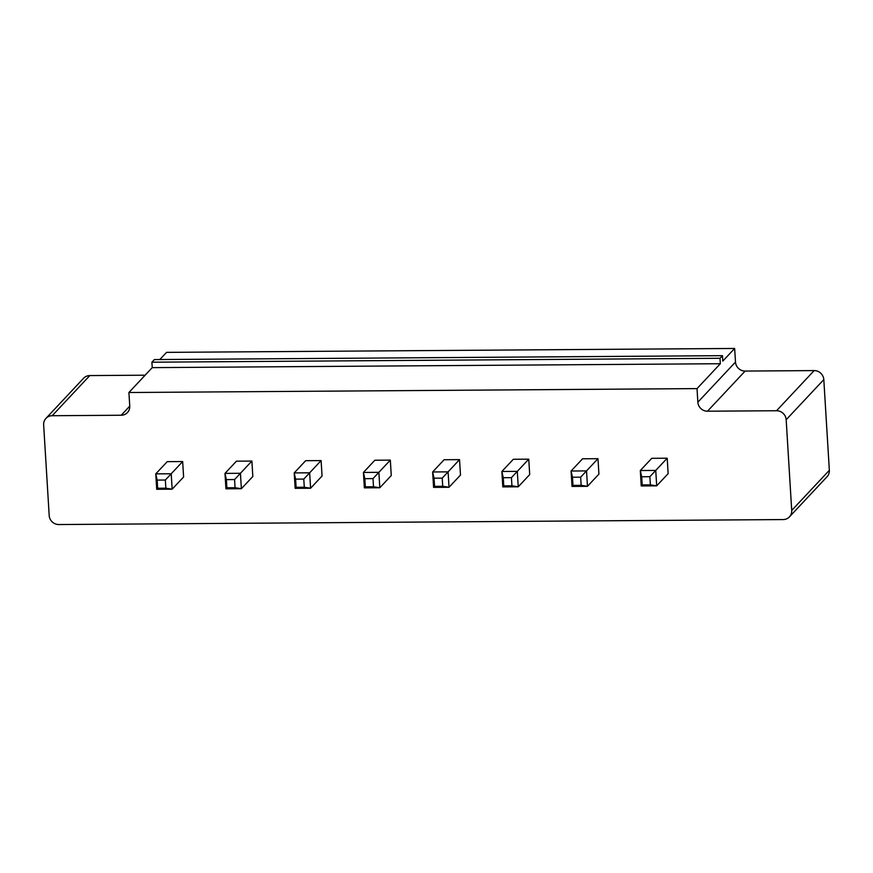 <?xml version="1.0" encoding="UTF-8"?>
<svg xmlns="http://www.w3.org/2000/svg" width="873" height="873" viewBox="0 0 873 873"><rect width="100%" height="100%" fill="white"/><g stroke="black" fill="none" stroke-linecap="round" stroke-linejoin="round"><path stroke-width="1.31" d="M789.432 516.871A9.33 8.839 -136.8 0 1 783.19 519.566L58.84 524.542A9.33 8.839 43.2 0 1 49.194 515.539L43.65 424.845A9.33 8.839 43.2 0 1 52.184 415.723L121.216 415.242A9.33 8.839 -136.8 0 0 129.75 406.109L128.909 392.512L697.025 388.605L697.854 402.202A9.33 8.839 -136.8 0 0 707.49 411.205L776.534 410.736A9.33 8.839 43.2 0 1 786.169 419.738L791.713 510.432L829.35 470.285A9.33 8.839 -136.8 0 1 827.069 476.723L789.432 516.871A9.33 8.839 -136.8 0 0 791.713 510.432M305.659 460.693L321.1 460.595L322.05 476.014L310.592 488.225L295.15 488.334L294.201 472.915L305.659 460.693M373.502 486.763L365.329 486.818L364.368 487.854L379.81 487.756L378.871 472.337L373 478.6L373.502 486.763L379.81 487.756L391.268 475.534L390.318 460.115L374.877 460.224L363.43 472.435L378.871 472.337L390.318 460.115M511.938 485.814L503.765 485.868L502.804 486.905L518.246 486.796L517.307 471.376L511.436 477.651L511.938 485.814L518.246 486.796L529.704 474.585L528.765 459.165L513.313 459.274L501.866 471.485L517.307 471.376L528.765 459.165M444.095 459.744L459.536 459.635L460.486 475.054L449.028 487.276L433.586 487.385L432.648 471.966L444.095 459.744M651.76 458.314L667.201 458.216L668.14 473.624L656.692 485.846L641.24 485.955L640.302 470.536L651.76 458.314M581.156 485.333L572.983 485.399L572.022 486.425L587.464 486.326L586.525 470.907L580.654 477.171L581.156 485.333L587.464 486.326L598.922 474.104L597.983 458.685L582.542 458.794L571.084 471.016L586.525 470.907L597.983 458.685M167.223 461.653L182.664 461.544L183.603 476.964L172.156 489.175L156.714 489.284L155.765 473.864L167.223 461.653M235.066 487.723L226.882 487.778L225.932 488.815L241.374 488.705L240.424 473.286L234.564 479.561L235.066 487.723L241.374 488.705L252.832 476.483L251.882 461.064L236.441 461.173L224.983 473.395L240.424 473.286L251.882 461.064M159.824 359.534L166.547 352.365L734.651 348.458L735.492 362.055A9.33 8.839 -136.8 0 0 745.127 371.069L814.16 370.589A9.33 8.839 43.2 0 1 823.806 379.602L829.35 470.285M45.931 418.407L83.568 378.26A9.33 8.839 43.2 0 1 89.81 375.576L145.147 375.194M697.025 388.605L720.334 363.725L720.007 358.29L722.462 355.671L722.789 361.106L734.651 348.458M128.909 392.512L152.229 367.631L151.902 362.197L154.357 359.578L722.462 355.671M720.334 363.725L152.229 367.631M304.284 487.243L303.782 479.081L295.609 479.135L296.111 487.298L304.284 487.243L310.592 488.225L309.653 472.806L321.1 460.595M303.782 479.081L309.653 472.806L294.201 472.915L295.609 479.135M364.368 487.854L363.43 472.435L364.827 478.666L373 478.6M502.804 486.905L501.866 471.485L503.263 477.706L511.436 477.651M433.586 487.385L434.547 486.348L442.72 486.294L449.028 487.276L448.089 471.856L459.536 459.635M448.089 471.856L432.648 471.966L434.045 478.186L442.218 478.131L448.089 471.856M650.374 484.864L649.883 476.702L641.699 476.756L642.201 484.919L650.374 484.864L656.692 485.846L655.743 470.427L667.201 458.216M649.883 476.702L655.743 470.427L640.302 470.536L641.699 476.756M572.022 486.425L571.084 471.016L572.481 477.236L580.654 477.171M156.714 489.284L157.664 488.247L165.848 488.193L172.156 489.175L171.206 473.766L182.664 461.544M171.206 473.766L155.765 473.864L157.173 480.085L165.346 480.03L171.206 473.766M225.932 488.815L224.983 473.395L226.391 479.615L234.564 479.561M720.007 358.29L151.902 362.197M296.111 487.298L295.15 488.334M365.329 486.818L364.827 478.666M503.765 485.868L503.263 477.706M442.72 486.294L442.218 478.131M434.547 486.348L434.045 478.186M642.201 484.919L641.24 485.955M572.983 485.399L572.481 477.236M165.848 488.193L165.346 480.03M157.664 488.247L157.173 480.085M226.882 487.778L226.391 479.615M786.169 419.738L823.806 379.602M776.534 410.736L814.16 370.589M52.184 415.723L89.81 375.576M707.49 411.205L745.127 371.069M121.216 415.242L129.75 406.141M697.854 402.202L735.492 362.055"/></g></svg>
